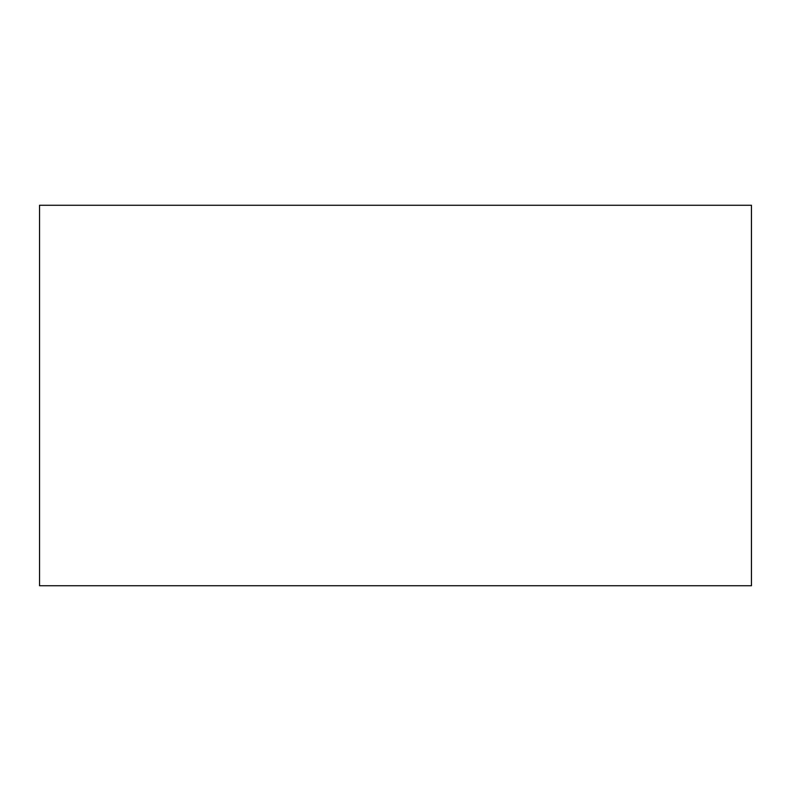 <?xml version="1.0" encoding="UTF-8"?>
<svg xmlns="http://www.w3.org/2000/svg" width="791" height="791" viewBox="0 0 791 791"><rect width="100%" height="100%" fill="white"/><g stroke="black" fill="none" stroke-linecap="round" stroke-linejoin="round"><path stroke-width="1.19" d="M39.55 205.255L39.55 585.745L751.45 585.745L751.45 205.255L39.55 205.255"/></g></svg>
